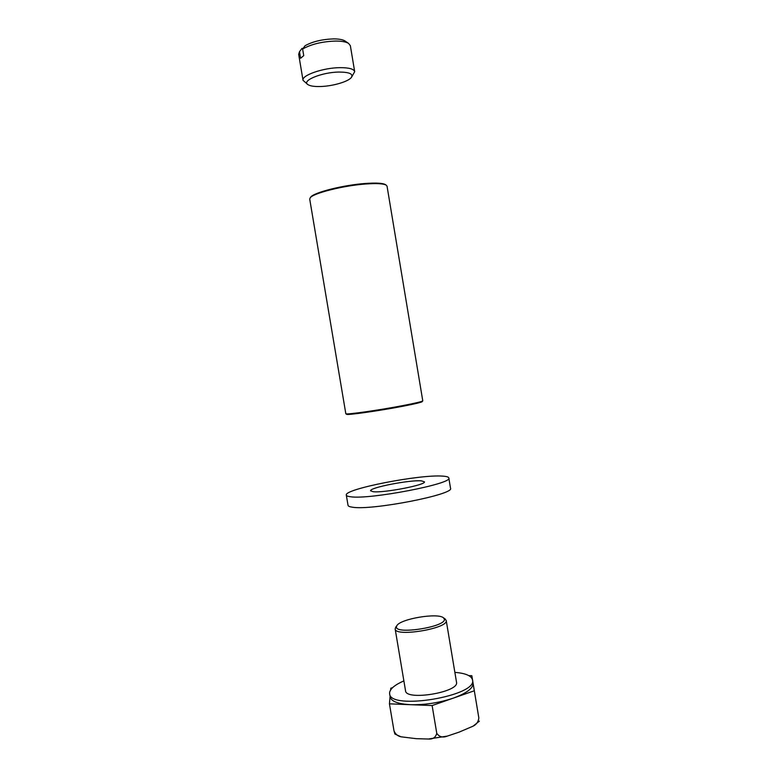 <?xml version="1.0" encoding="UTF-8"?>
<svg xmlns="http://www.w3.org/2000/svg" width="778" height="778" viewBox="0 0 778 778"><rect width="100%" height="100%" fill="white"/><g stroke="black" fill="none" stroke-linecap="round" stroke-linejoin="round"><path stroke-width="1.17" d="M310.51 197.408L310.723 197.106C313.592 192.536 343.604 184.96 365.592 183.462C376.124 182.723 382.737 183.102 385.441 184.61L385.742 184.814M366 183.978C343.633 185.514 313.096 193.207 310.189 197.845L309.722 199.139L345.821 413.721C345.276 414.985 378.915 410.23 402.994 405.571C415.559 403.14 422.153 401.565 422.775 400.845L387.045 186.195L386.18 185.125C383.437 183.608 376.717 183.219 366 183.978M422.717 400.923L422.23 401.594C421.618 402.314 415.131 403.87 402.78 406.262C379.129 410.842 346.054 415.501 346.58 414.256L345.899 413.77M307.796 84.51L303.031 80.328C301.319 75.359 323.259 67.715 340.074 67.657C349.03 67.637 353.902 68.979 354.69 71.683L350.353 45.659L348.544 43.373C345.996 41.837 341.688 41.069 335.629 41.059C322.189 41.526 311.181 44.181 302.623 49.024L305.112 45.708C312.649 41.545 322.16 39.279 333.655 38.9C338.955 38.919 342.728 39.6 344.975 40.952L345.325 41.185M339.198 72.053C321.849 72.13 300.726 80.922 308.088 84.714C310.344 86.057 314.331 86.659 320.04 86.533C332.206 86.319 348.252 81.729 351.335 77.479C353.465 73.949 349.419 72.14 339.198 72.053M302.623 49.024L303.731 55.627L300.59 58.292L299.481 51.727L298.664 54.314L303.031 80.328M354.69 71.683L351.549 77.197M303.07 48.421L301.971 48.431L299.481 51.727M444.355 619.171C446.455 626.903 394.388 635.052 396.469 626.689L396.897 625.59C400.514 618.831 437.839 612.587 443.46 617.8L444.355 619.171M444.958 618.821L446.212 620.513C448.585 628.517 394.991 637.367 395.156 628.955L395.817 627.049M456.482 682.092L456.53 682.345C459.214 692.274 405.698 701.085 405.533 690.747L395.156 628.955M454.867 672.367C465.526 673.233 471.41 675.732 472.509 679.875L472.518 679.875C477.974 695.921 389.681 710.693 389.632 693.743L389.593 692.683C390.235 688.695 394.991 684.766 403.879 680.896M468.862 675.635L471.828 675.703L473.043 683.065C473.403 688.102 466.868 693.11 453.448 698.08C439.21 702.826 424.895 705.024 410.512 704.683C398.044 703.983 391.266 701.396 390.167 696.932L389.632 693.743M473.043 683.055L474.317 690.776L432.121 705.549L436.769 733.314C439.278 736.941 442.77 737.875 447.243 736.124L459.137 732.127L473.053 726.175C476.408 724.571 478.344 721.828 478.84 717.948L471.828 675.703M390.079 696.398L389.447 703.837L432.121 705.549M390.634 689.93L390.78 688.229L392.637 687.606M474.317 690.776L478.84 717.948M394.008 730.912L394.903 734.024L401.01 736.805C397.791 736.153 395.457 734.189 394.008 730.912L389.447 703.837M436.769 733.314C435.67 737.466 432.85 739.372 428.299 739.022L416.211 738.672L401.01 736.805M421.404 480.862L424.399 481.806C426.616 484.811 383.466 493.164 373.08 491.696L370.639 490.801C369.064 487.699 409.957 479.734 421.404 480.862M448.809 477.945L450.511 488.185C455.363 494.361 371.125 510.815 352.278 507.178C349.594 506.799 348.184 506.186 348.038 505.33L346.307 495.1C343.866 489.08 419.945 474.249 442.585 476.117C446.504 476.35 448.585 476.963 448.809 477.945C453.574 483.605 369.287 499.884 350.518 496.753C347.854 496.442 346.453 495.887 346.307 495.1M310.723 197.106L310.189 197.845M385.441 184.61L386.18 185.125M344.975 40.952L348.544 43.373M472.509 679.875L473.043 683.065M446.202 620.406L456.511 682.218M396.897 625.59L395.603 627.34M443.46 617.8L445.259 619.035M473.053 726.175L479.374 721.138M428.299 739.022L447.243 736.124"/></g></svg>
